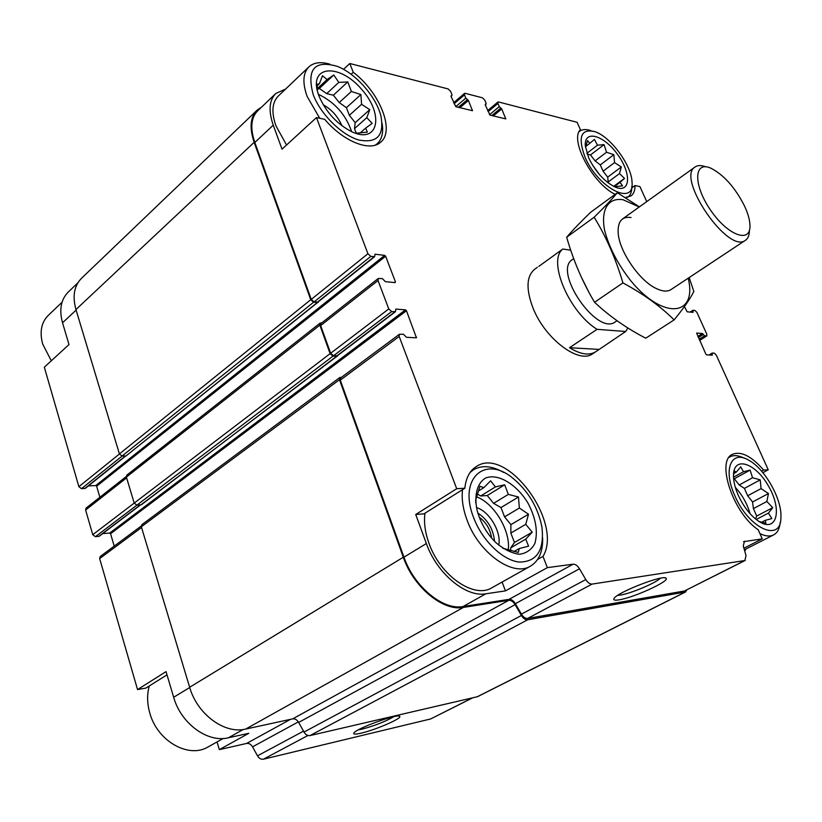 <?xml version="1.0" encoding="UTF-8"?>
<svg xmlns="http://www.w3.org/2000/svg" width="822" height="822" viewBox="0 0 822 822"><rect width="100%" height="100%" fill="white"/><g stroke="black" fill="none" stroke-linecap="round" stroke-linejoin="round"><path stroke-width="1.23" d="M743.91 548.212L762.241 538.852L758.223 529.789C733.121 513.175 715.818 460.772 732.494 454.319C741.105 450.888 751.483 456.128 763.617 470.061L768.241 469.783L762.888 472.691M763.617 470.061L761.593 471.16M646.729 201.616L639.927 186.594L635.016 185.546L631.82 187.878M615.113 194.372C592.652 183.481 569.41 139.832 580.404 129.712L577.106 122.293L498.553 101.969L497.916 102.051L497.906 103.48L499.252 106.634L501.739 108.946L505.777 118.902L489.994 115.101L485.186 104.754L486.1 103.274L484.754 100.099L482.473 97.808L465.19 93.338L464.492 93.431L464.471 94.879L465.817 98.106L468.417 100.5L472.475 110.703L455.789 106.685L450.918 96.061L451.905 95.537L451.925 94.561L450.569 91.304L448.196 88.951L349.802 63.5L353.255 72.285L351.097 74.278M415.727 514.5L423.926 513.853L464.831 488.227C465.93 477.901 469.763 470.677 476.328 466.547C506.64 445.401 563.625 522.556 542.982 556.432L547.37 567.632L505.458 590.884L485.833 593.803C465.94 597.615 436.739 573.355 426.361 543.548L415.727 514.5L456.703 488.72L464.831 488.227M542.982 556.432L537.619 559.443M502.098 582.058L505.458 590.884M167 674.852L145.874 688.096L137.531 689.566L166.044 671.625L173.658 697.272C180.922 723.596 207.74 743.078 228.434 737.786L243.25 729.494M217.018 741.937L219.351 749.633L248.799 733.296L228.434 737.786M125.797 455.933L85.344 488.33L81.46 488.689L78.871 486.675L44.326 367.187L68.997 344.562L62.534 322.789L76.107 310.069M353.255 72.285C379.805 92.362 395.269 131.088 380.535 142.288C370.085 152.06 343.319 141.579 324.721 119.334L316.47 117.577L282.028 149.172L273.243 125.18C268.311 110.754 269.174 100.181 275.843 93.461L285.635 89.043M343.524 69.346L349.802 63.5M102.74 533.581L109.706 533.057L110.569 533.714L406.448 310.726L416.435 337.811L406.52 337.308L403.458 334.266L399.43 334.256L399.173 336.465L456.703 488.72M399.43 334.256L340.616 377.945L340.287 380.134L403.962 557.172C414.052 586.682 443.058 610.51 463.074 606.533L509.054 599.351L573.109 564.19L547.37 567.632M743.561 541.698L762.241 538.852M744.763 551.192L745.934 549.014M768.241 469.783L716.281 355.114L714.287 353.131L712.201 353.059L712.273 355.196L706.56 354.857L705.882 354.19L696.624 333.074L702.471 333.506L704.618 335.818L706.817 335.9L706.786 334.164L696.964 312.473L694.97 310.48L693.069 310.284L693.018 312.35L687.141 311.795L684.428 306.585M275.555 93.739L257.738 110.775C250.987 117.587 250.011 128.15 254.82 142.473L311.25 299.403L314.096 301.921L317.97 302.034L374.647 256.649L374.976 254.204L384.686 255.365L385.631 256.238L395.433 281.884L395.094 282.624L385.395 281.658L382.364 278.617L378.264 278.483L378.038 280.528L388.765 308.928L391.673 311.569L395.464 311.692L395.803 309.082L405.493 309.853L406.448 310.726M316.47 117.577L367.917 253.741L370.804 256.392L374.647 256.649M592.868 353.635L592.539 353.85C578.894 364.249 545.037 338.828 533.046 308.127C525.833 289.077 526.399 276.1 534.752 269.205M635.016 185.546C635.057 190.478 633.7 193.951 630.957 195.955L625.316 197.506M509.054 599.351C511.356 599.207 513.473 600.656 515.373 603.687L579.489 568.773C577.506 565.639 575.379 564.108 573.109 564.19M579.489 568.773L585.778 579.551C587.771 582.695 589.877 584.206 592.117 584.082L744.835 560.532L746.037 555.631L743.283 546.034L744.485 541.225M256.824 110.436L81.707 278.103C74.186 285.614 72.264 296.105 75.953 309.545L119.416 453.929L122.057 456.035L126.023 455.933L318.402 301.684M321.731 322.902L320.138 323.077L126.845 475.126L126.383 477.089L134.202 503.074L136.863 505.16L141.384 504.739L337.791 355.412M515.373 603.687L521.395 614.126C523.306 617.168 525.402 618.596 527.673 618.421L684.449 590.987L745.287 560.399M619.202 599.824C633.762 597.645 670.002 581.072 666.067 578.308C664.279 574.044 616.87 592.436 614.034 598.498C613.078 600.111 614.805 600.553 619.202 599.824M88.396 485.884L95.784 485.555L384.686 255.365M99.873 497.269L96.636 486.223L95.784 485.555M378.264 278.483L320.95 323.519L320.662 325.563L330.629 353.265L333.485 355.782L337.318 355.772L395.464 311.692M110.569 533.714L114.207 546.116M261.458 107.22L257.122 110.148C250.258 117.063 249.272 127.79 254.152 142.34L310.737 299.742L313.572 302.26L318.104 302.434M320.138 323.077L319.861 325.122L330.115 353.645L332.972 356.152L337.462 356.173M341.459 377.319L339.815 377.514L339.476 379.702L403.304 557.244C413.548 587.257 443.068 611.476 463.403 607.417L508.797 600.296C511.109 600.152 513.226 601.601 515.127 604.632L521.395 615.483C523.306 618.524 525.402 619.963 527.673 619.778L685.271 592.025L686.935 589.816M339.815 377.514L141.867 524.672L141.333 526.768L189.646 687.264C197.218 714.277 224.683 734.385 245.696 729.063L292.622 718.88L508.797 600.296M685.733 591.871L477.551 696.676L310.028 735.577C307.675 735.916 305.671 734.745 304.006 732.063L298.674 722.425C297.019 719.743 295.006 718.562 292.622 718.88M141.23 526.049L100.222 556.504L99.657 558.58L137.531 689.566M219.351 749.633L246.579 743.448L290.495 719.342M472.558 697.899L430.677 718.942L263.43 759.199C261.077 759.569 259.105 758.449 257.502 755.839L252.549 746.838C250.946 744.239 248.963 743.109 246.579 743.448M361.32 733.121C375.685 729.864 402.492 718.202 399.687 716.394C398.526 713.126 355.885 728.59 353.871 733.039C353.131 734.426 355.607 734.447 361.32 733.121M77.843 282.881L68.38 291.933C60.941 299.362 58.989 309.647 62.534 322.789M126.28 476.513L86.115 508.078L85.622 510.02L92.752 534.701L95.373 536.704L99.215 536.252L140.511 504.944M617.743 595.344L620.518 595.056C630.803 593.525 655.761 583.014 660.385 578.246M358.433 729.813L362.307 729.083C374.914 725.672 385.436 721.531 393.861 716.671M286.549 145.021L275.894 125.715C271.26 112.213 272.072 102.308 278.329 96.01L308.774 66.983M492.306 587.545L491.71 587.874C473.904 598.94 440.058 575.492 428.981 543.28C425.066 532.368 423.731 522.34 424.984 513.195M313.213 94.622C306.442 69.233 314.456 59.811 337.277 66.346C355.895 73.487 376.445 97.058 380.956 116.179C384.439 135.589 377.021 143.521 358.7 139.976C341.582 135.055 320.529 114.217 313.213 94.622M318.926 95.938L318.042 93.369C308.825 64.969 339.661 63.345 361.588 89.269C384.254 114.402 378.685 144.21 352.083 131.89C337.051 124.184 326.005 112.203 318.926 95.938M319.737 118.276L307.151 96.472C302.301 82.796 302.928 72.881 309.041 66.726C313.973 62.41 320.919 61.568 329.869 64.178M382.086 123.269C383.627 132.599 381.942 139.473 377.031 143.871L375.315 145.104M355.649 133.298L367.331 132.137L365.667 128.098L372.161 123.382L366.807 117.669L369.766 109.665L361.588 104.312L360.879 94.571L351.395 91.458L347.768 81.923L338.808 82.395L333.763 74.997L327.084 79.549L322.501 75.737L319.347 83.823L317.107 84.163L317.446 91.334M356.378 133.472L354.498 128.612L355.196 122.663L349.36 115.316L346.411 107.682L339.229 102.575L333.362 95.198L326.673 93.646L319.357 88.447L317.302 89.588M318.33 94.263C334.677 102.123 345.785 114.597 351.662 131.695M323.221 104.754C331.811 109.665 338.048 116.662 341.931 125.756M473.698 517.798C457.833 478.342 485.288 454.453 513.401 478.661C528.577 491.525 538.091 507.708 541.955 527.21C544.452 550.257 536.9 561.878 519.309 562.073C502.807 560.419 482.267 540.65 473.698 517.798M479.308 517.315L477.161 510.606C473.862 495.265 477.181 482.976 485.668 478.003C497.998 473.112 516.37 484.127 527.827 502.797C535.831 518.004 538.174 531.577 534.855 543.517C531.423 549.856 526.224 553.442 519.237 554.264C511.582 553.206 503.763 549.291 495.789 542.52C488.597 535.451 483.1 527.046 479.308 517.315M542.654 537.886C542.993 551.685 538.862 561.149 530.252 566.266C512.815 577.157 478.712 552.887 467.071 520.131C462.971 509.044 461.45 498.882 462.519 489.665M470.102 472.475L473.698 469.65C482.154 464.913 492.162 465.858 503.732 472.475M502.766 548.243L518.302 552.435L519.268 548.551L528.587 546.178L525.751 539.14L532.245 532.173L525.741 524.333L528.515 514.243L519.37 508.027L518.477 497.012L508.325 494.392L504.687 484.805L495.399 486.901L490.621 480.819L483.911 487.6L479.956 486.295L475.681 500.043L475.733 502.756M510.709 550.719L510.729 547.812L514.469 542.469L510.832 533.057L510.894 524.642L504.574 516.853L500.978 507.564L493.601 503.341L487.251 495.522L480.695 495.974L477.52 494.156M476.781 496.878C494.402 503.567 510.77 531.094 508.263 549.99M476.472 507.585C489.224 511.15 501.667 532.122 498.707 545.15M477.859 513.103C487.836 519.823 493.395 529.214 494.525 541.266M479.247 517.161C486.192 522.443 490.323 529.419 491.628 538.091M51.303 360.786L42.652 344.007C39.446 331.831 41.367 322.245 48.395 315.247L62.051 302.239M208.654 746.633L208.007 746.993C188.495 758.798 157.156 740.971 149.768 712.921C147.097 703.427 146.922 694.446 149.265 685.969M584.945 156.961C577.609 136.729 581.02 128.314 595.169 131.736C610.9 137.058 631.769 165.654 632.026 182.165C634.707 206.825 597.871 188.002 584.945 156.961M588.655 157.814L585.336 146.028C583.805 129.373 603.625 134.921 617.414 154.217C631.584 173.206 630.823 193.653 615.473 187.19C604.632 181.898 595.693 172.106 588.655 157.814M579.15 131.633L579.613 131.243C582.387 129.229 586.158 129.023 590.926 130.647M631.81 186.275C631.974 191.444 630.638 195.061 627.823 197.136L627.505 197.342M734.765 495.522C722.589 469.033 731.436 449.408 748.965 460.341C765.056 469.002 782.215 499.571 780.9 517.531C781.054 543.106 748.585 528.536 734.765 495.522M738.248 495.224C735.022 487.816 733.429 481.178 733.471 475.311C733.573 455.265 756.014 463.115 768.889 486.768C782.359 510.154 776.78 532.862 759.189 521.61C750.815 516.01 743.828 507.215 738.248 495.224M729.032 457.422L729.998 456.827C733.81 454.874 738.505 455.326 744.105 458.162M780.201 522.35C779.646 528.721 777.407 532.933 773.481 534.978C769.824 536.704 765.303 536.242 759.898 533.57M758.983 521.477L765.95 523.254L765.241 520.357L771.868 518.569L768.416 513.113L772.752 507.667L766.854 501.502L768.478 493.539L761.059 488.607L760.227 479.853L752.541 477.746L750.116 470.092L743.489 471.705L740.725 466.824L736.265 472.157L734.549 471.027L733.471 475.229M755.439 518.888L756.723 516.052L753.404 508.602L752.572 501.985L747.681 495.769L744.403 488.391L739.214 484.98L734.313 478.743L733.614 478.794M735.351 487.405C742.317 495.008 747.219 503.752 750.034 513.647M615.77 187.313L616.017 186.573L622.562 185.885L620.045 182.371L624.514 178.384L619.48 173.596L621.309 166.979L614.548 162.612L613.849 154.68L606.533 152.245L604.036 144.621L597.512 145.186L594.398 139.432L589.826 143.316L587.483 140.572L585.552 147.241M608.342 183.018L607.674 177.131L603.081 171.192L600.276 164.903L595.107 160.906L590.494 154.947L587.206 154.187M592.343 164.852L599.916 175.137M615.277 187.118L616.017 186.573M614.24 186.656L620.045 182.371M613.664 186.378L624.514 178.384M607.951 182.145L619.48 173.596M607.674 177.131L621.309 166.979M603.081 171.192L614.548 162.612M600.276 164.903L613.849 154.68M595.107 160.906L606.533 152.245M590.494 154.947L604.036 144.621M586.898 153.303L597.512 145.186M585.716 146.48L589.826 143.316M360.396 132.753L365.667 128.098M354.498 128.612L366.807 117.669M355.196 122.663L369.766 109.665M349.36 115.316L361.588 104.312M346.411 107.682L360.879 94.571M339.229 102.575L351.395 91.458M333.362 95.198L347.768 81.923M326.673 93.646L338.808 82.395M319.357 88.447L333.763 74.997M317.241 88.745L327.084 79.549M317.128 85.889L319.347 83.823M514.027 551.552L519.268 548.551M510.729 547.812L525.751 539.14M514.469 542.469L532.245 532.173M510.832 533.057L525.741 524.333M510.894 524.642L528.515 514.243M504.574 516.853L519.37 508.027M500.978 507.564L518.477 497.012M493.601 503.341L508.325 494.392M487.251 495.522L504.687 484.805M480.695 495.974L495.399 486.901M478.394 491.032L483.911 487.6M761.573 522.258L765.241 520.357M756.189 519.494L768.416 513.113M756.723 516.052L772.752 507.667M753.404 508.602L766.854 501.502M752.572 501.985L768.478 493.539M747.681 495.769L761.059 488.607M744.403 488.391L760.227 479.853M739.214 484.98L752.541 477.746M734.313 478.743L750.116 470.092M733.501 477.192L743.489 471.705M733.892 473.462L736.265 472.157M627.854 327.957L625.676 331.502L597.06 329.334C568.824 311.97 547.36 260.636 562.793 249.035L570.715 250.186M615.442 321.782L615.216 321.936C597.039 336.229 552.343 270.746 572.564 259.464L573.694 258.653M625.676 331.502L595.529 351.888C588.984 355.751 580.311 354.354 569.523 347.706L597.06 329.334M562.793 249.035L538.811 266.379M598.426 349.371L569.523 347.706M744.29 205.521C747.938 213.258 749.839 219.947 749.972 225.598C750.722 243.887 727.624 235.441 710.485 210.011C693.038 184.775 693.819 160.537 710.742 168.14C723.596 174.644 734.776 187.108 744.29 205.521M749.397 230.407C749.387 235.256 748.041 238.565 745.369 240.343C728.117 254.45 675.427 177.264 695.217 166.887C697.816 165.171 701.32 165.15 705.718 166.825M588.614 291.687L581.041 276.5M688.199 278.196C697.518 315.997 663.868 320.549 631.317 281.432C617.99 264.561 609.092 247.545 604.622 230.376C600.563 209.291 608.342 197.352 623.086 199.746L639.239 206.98M671.194 289.467C667.556 291.861 662.583 291.543 656.264 288.522C639.382 280.826 619.038 251.029 618.154 232.708C617.712 221.334 621.997 216.278 631.039 217.522M639.382 206.877L617.332 192.738C612.493 198.688 604.766 206.846 594.152 217.224C606.112 236.623 615.699 258.509 622.922 282.912C643.133 293.773 660.2 306.092 674.122 319.881C683.616 308.301 690.182 298.828 693.84 291.471L689.175 277.559M594.152 217.224L566.666 237.239C572.492 230.396 580.476 222.084 590.628 212.292L617.332 192.738M622.922 282.912L594.563 302.27C582.675 282.326 573.366 260.646 566.666 237.239M674.122 319.881L645.753 338.202C626.528 328.266 609.462 316.285 594.563 302.27M340.287 380.134L399.173 336.465M403.962 557.172L426.361 543.548M463.074 606.533L485.833 593.803M254.82 142.473L273.243 125.18M311.25 299.403L367.917 253.741M521.395 614.126L585.778 579.551M527.673 618.421L592.117 584.082M684.449 590.987L744.835 560.532M710.835 355.114L712.222 354.251M711.441 355.145L712.366 354.58M697.868 336.414L702.471 333.506M698.248 337.256L703.139 334.174M698.392 337.565L703.283 334.492M699.152 339.25L704.618 335.818M699.614 340.287L706.509 335.972M691.662 312.247L692.874 311.466M692.206 312.298L693.008 311.774M488.093 111.648L497.906 103.48M489.48 114.731L499.252 106.634M491.803 115.542L500.752 108.134M492.039 115.604L500.988 108.196M493.313 115.912L501.739 108.946M505.253 118.851L505.777 118.419M454.093 103.726L464.471 94.879M455.748 106.675L465.817 98.106M458.347 107.322L467.379 99.657M458.604 107.384L467.636 99.729M459.909 107.703L468.417 100.5M471.941 110.662L472.475 110.21M314.096 301.921L370.804 256.392M317.395 302.188L374.082 256.783M96.636 486.223L385.631 256.238M394.55 282.573L395.433 281.884M320.662 325.563L378.038 280.528M330.629 353.265L388.765 308.928M333.485 355.782L391.673 311.569M336.784 355.916L394.95 311.815M109.706 533.057L405.493 309.853M415.49 337.832L416.518 337.082M141.333 526.768L339.476 379.702M189.646 687.264L403.304 557.244M245.696 729.063L463.403 607.417M298.674 722.425L515.127 604.632M304.006 732.063L521.395 615.483M310.028 735.577L527.673 619.778M477.048 696.861L685.271 592.025M75.953 309.545L254.152 142.34M119.416 453.929L310.737 299.742M122.057 456.035L313.572 302.26M126.023 455.933L317.539 302.578M126.383 477.089L319.861 325.122M92.752 534.701L330.115 353.645M95.373 536.704L332.972 356.152M140.839 504.934L336.928 356.316M99.657 558.58L141.559 527.508M173.658 697.272L189.718 687.511M252.549 746.838L298.345 721.891M257.502 755.839L303.503 731.138M263.43 759.199L307.942 735.485M430.677 718.942L472.28 697.96M78.871 486.675L119.426 453.991M81.46 488.689L122.139 456.035M84.758 488.535L125.447 455.943M85.622 510.02L126.609 477.849M98.671 536.447L140.192 504.965M709.057 355.001L712.201 353.059M699.666 340.39L706.817 335.9M690.12 312.093L692.843 310.336M487.652 110.6L497.916 102.051M485.257 104.939L486.09 104.24M453.662 102.678L464.492 93.431M451.011 96.308L451.905 95.537M665.07 577.897L666.067 578.308M399.163 716.147L399.687 716.394M476.328 466.547L475.774 466.896M377.031 143.871L375.788 144.949M473.153 469.989L470.852 471.448M530.252 566.266L491.71 587.874M223.152 738.495L208.007 746.993M729.741 456.97L729.104 457.32M773.481 534.978L744.362 549.805M537.341 267.325L534.444 269.421M595.529 351.888L592.539 353.85M695.011 167.041L622.644 218.868M745.369 240.343L670.947 289.621M617.024 320.734L615.216 321.936"/></g></svg>
